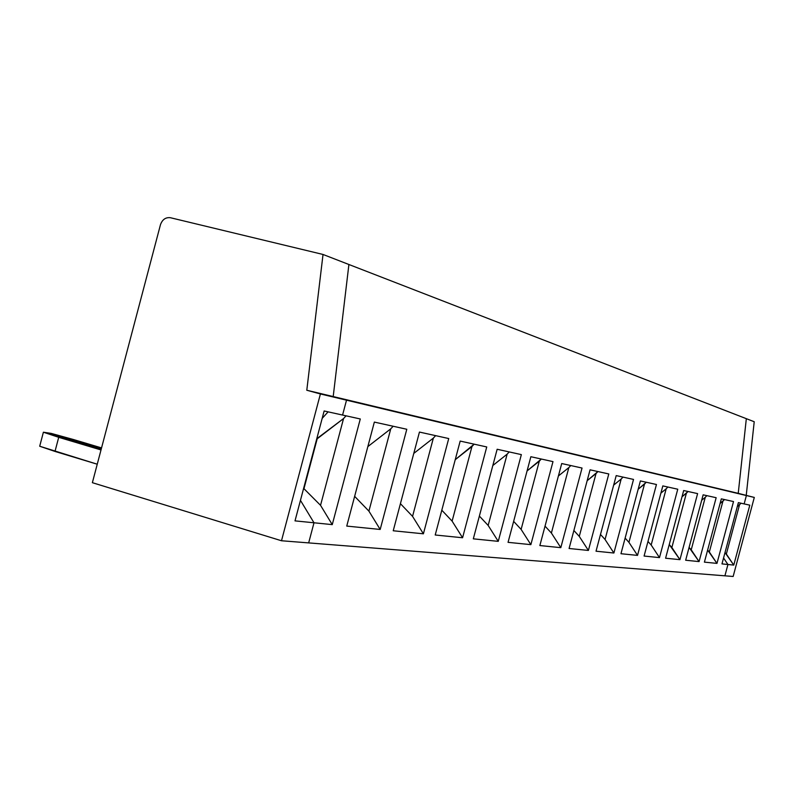 <?xml version="1.0" encoding="UTF-8"?>
<svg xmlns="http://www.w3.org/2000/svg" width="794" height="794" viewBox="0 0 794 794"><rect width="100%" height="100%" fill="white"/><g stroke="black" fill="none" stroke-linecap="round" stroke-linejoin="round"><path stroke-width="1.19" d="M724.912 575.819L308.668 542.898L724.912 575.819L727.939 564.504L721.974 563.899L738.37 502.632L744.147 503.912L746.39 495.545L346.521 400.176L342.571 415.054L360.287 418.974L332.259 524.626L313.997 522.78L308.668 542.898L313.997 522.78L332.259 524.626L320.538 505.321L303.626 488.36L320.538 505.321L343.554 418.557L317.193 438.794L304.033 488.409L316.786 438.725L343.554 418.557L320.538 505.321L332.259 524.626L360.287 418.974L342.571 415.054L346.521 400.176L746.39 495.545L744.147 503.912L738.37 502.632L721.974 563.899L727.939 564.504L724.912 575.819L733.15 576.474L724.912 575.819L727.939 564.504L723.562 557.984L727.939 564.504L724.912 575.819M716.158 497.709L699.067 561.596L685.659 560.236L703.137 494.831L716.158 497.709L703.137 494.831L685.659 560.236L699.067 561.596L689.083 547.423L691.227 549.825L705.271 497.292L701.697 500.25L705.271 497.292L691.227 549.825L699.067 561.596L716.158 497.709M733.517 501.55L716.972 563.393L704.407 562.132L721.329 498.86L733.517 501.55L721.329 498.86L704.407 562.132L716.972 563.393L707.633 550.073L709.34 551.999L722.937 501.143L724.485 499.555L720.089 503.505L722.937 501.143L709.34 551.999L716.972 563.393L733.517 501.55M677.758 489.213L659.486 557.606L644.083 556.048L662.821 485.908L677.758 489.213L662.821 485.908L644.083 556.048L659.486 557.606L651.169 545.012L647.973 541.468L651.169 545.012L666.186 488.786L660.886 493.134L666.186 488.786L651.169 545.012L659.486 557.606L677.758 489.213M697.608 493.61L679.952 559.661L665.59 558.222L683.684 490.533L697.608 493.61L683.684 490.533L665.59 558.222L679.952 559.661L669.243 544.565L671.873 547.503L686.393 493.183L688.031 491.496L682.006 496.796L686.393 493.183L671.873 547.503L679.952 559.661L697.608 493.61M633.533 479.427L613.891 553.011L596.026 551.205L616.204 475.596L633.533 479.427L616.204 475.596L596.026 551.205L613.891 553.011L605.058 539.483L600.492 534.471L605.058 539.483L621.196 478.99L613.663 485.114L621.196 478.99L605.058 539.483L613.891 553.011L633.533 479.427M656.449 484.499L637.522 555.393L620.958 553.716L640.381 480.946L656.449 484.499L640.381 480.946L620.958 553.716L637.522 555.393L628.947 542.352L625.126 538.114L628.947 542.352L644.51 484.062L646.266 482.246L638.168 489.243L644.51 484.062L628.947 542.352L637.522 555.393L656.449 484.499M582.042 468.043L560.812 547.661L539.86 545.547L561.715 463.537L582.042 468.043L561.715 463.537L539.86 545.547L560.812 547.661L551.393 533.032L545.031 526.144L551.393 533.032L568.832 467.597L558.39 475.983L568.832 467.597L551.393 533.032L560.812 547.661L582.042 468.043M608.799 473.958L588.394 550.441L569.08 548.495L590.061 469.82L608.799 473.958L590.061 469.82L569.08 548.495L588.394 550.441L579.273 536.387L573.883 530.501L579.273 536.387L596.046 473.512L597.922 471.557L587.163 480.698L596.046 473.512L579.273 536.387L588.394 550.441L608.799 473.958M521.35 454.615L498.255 541.349L473.313 538.838L497.153 449.255L521.35 454.615L497.153 449.255L473.313 538.838L498.255 541.349L488.161 525.439L479.368 516.07L488.161 525.439L507.138 454.158L492.826 465.522L507.138 454.158L488.161 525.439L498.255 541.349L521.35 454.615M552.991 461.612L530.868 544.644L508.051 542.342L530.858 456.719L552.991 461.612L530.858 456.719L508.051 542.342L530.868 544.644L521.122 529.399L513.639 521.36L521.122 529.399L539.305 461.165L541.319 459.031L527.067 470.941L539.305 461.165L521.122 529.399L530.868 544.644L552.991 461.612M448.729 438.546L423.401 533.806L393.228 530.769L419.45 432.065L448.729 438.546L419.45 432.065L393.228 530.769L423.401 533.806L412.552 516.368L400.424 503.674L412.552 516.368L433.355 438.099L413.783 453.404L433.355 438.099L412.552 516.368L423.401 533.806L448.729 438.546M486.742 446.953L462.574 537.756L435.211 534.997L460.183 441.077L486.742 446.953L460.183 441.077L435.211 534.997L462.574 537.756L452.114 521.122L441.801 510.205L452.114 521.122L471.964 446.506L474.147 444.174L455.23 459.696L471.964 446.506L452.114 521.122L462.574 537.756L486.742 446.953M406.796 429.266L380.187 529.449L346.75 526.085L374.351 422.09L406.796 429.266L374.351 422.09L346.75 526.085L380.187 529.449L368.912 511.128L354.64 496.339L368.912 511.128L390.757 428.829L393.139 426.249L390.757 428.829L367.85 446.595L390.757 428.829L368.912 511.128L380.187 529.449L406.796 429.266M706.859 495.654L705.271 497.292L706.859 495.654M746.33 418.676L738.231 493.342L746.39 495.545L738.231 493.342L746.33 418.676L348.903 264.501L746.33 418.676L738.231 493.342L333.202 396.563L746.39 495.545L744.147 503.912L749.804 505.163L733.765 565.09L727.939 564.504L733.765 565.09L725.011 552.545L726.341 554.043L739.522 504.746L737.308 506.592L741.03 503.217L739.522 504.746L726.341 554.043L733.765 565.09L749.804 505.163L744.147 503.912L746.39 495.545L754.3 497.431L733.15 576.474L754.3 497.431L738.231 493.342L754.3 497.431L738.231 493.342L746.33 418.676L754.221 421.733L746.251 495.267L754.221 421.733L746.33 418.676M348.903 264.501L333.202 396.563L346.521 400.176L333.202 396.563L348.903 264.501L333.202 396.563L346.521 400.176L342.571 415.054L346.521 400.176L320.409 393.953L281.493 540.754L308.668 542.898L313.997 522.78L300.45 500.359L313.997 522.78L308.668 542.898L281.493 540.754L320.409 393.953L306.792 390.251L333.202 396.563L348.903 264.501L323.029 254.467L306.792 390.251L323.029 254.467L348.903 264.501M667.883 487.03L666.186 488.786L667.883 487.03M623.012 477.105L621.196 478.99L623.012 477.105M570.777 465.552L568.832 467.597L570.777 465.552M509.232 451.935L507.138 454.158L509.232 451.935M435.628 435.648L433.355 438.099L435.628 435.648M51.233 433.405L73.505 439.539L47.322 432.809L101.285 448.918L47.322 432.809L51.233 433.405M101.553 447.905L73.505 439.539L101.553 447.905M346.045 415.828L343.554 418.557L346.045 415.828M328.101 411.858L322.195 418.349L328.101 411.858M723.562 557.984L727.939 564.504L723.562 557.984M43.392 432.214L101.007 449.95L58.716 437.315L54.994 451.439L97.245 464.212L39.7 446.238L43.392 432.214L47.322 432.809L43.392 432.214L39.7 446.238L54.994 451.439L58.716 437.315L43.392 432.214M101.285 448.918L47.322 432.809L101.285 448.918M300.45 500.359L313.997 522.78L300.45 500.359M92.372 482.683L160.467 224.702C162.353 219.511 165.658 217.189 170.382 217.715L323.029 254.467L170.382 217.715C165.658 217.189 162.353 219.511 160.467 224.702L92.372 482.683L281.493 540.754L92.372 482.683M295.011 520.874L313.997 522.78L295.011 520.874L324.141 410.974L342.571 415.054L324.141 410.974L295.011 520.874M346.521 400.176L306.792 390.251L346.521 400.176"/></g></svg>
